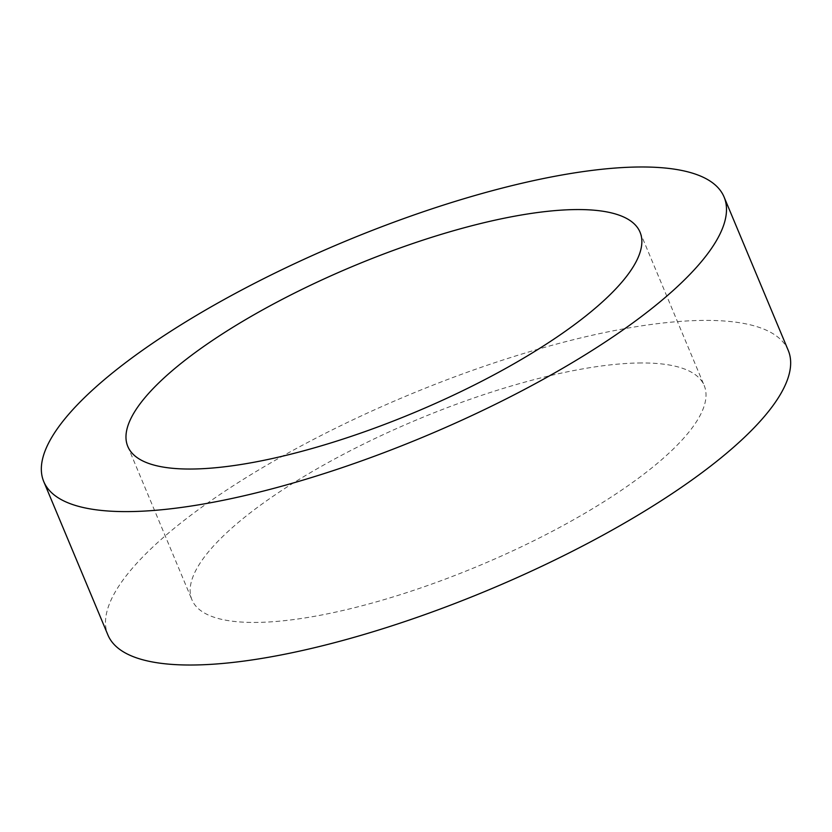 <?xml version="1.0" encoding="UTF-8"?>
<svg xmlns="http://www.w3.org/2000/svg" width="832" height="832" viewBox="0 0 832 832"><rect width="100%" height="100%" fill="white"/><g stroke="black" fill="none" stroke-linecap="round" stroke-linejoin="round"><path stroke-width="0.62" stroke-dasharray="4.16 3.12" d="M641.524 362.96A277.628 79.31 -22.7 0 0 342.701 454.698A277.628 79.31 -22.7 0 0 191.963 599.841A277.628 79.31 -22.7 0 0 254.644 622.44A277.628 79.31 -22.7 0 0 553.478 530.702A277.628 79.31 -22.7 0 0 704.205 385.559A277.628 79.31 -22.7 0 0 641.524 362.96M788.247 350.407A368.722 105.342 -22.7 0 0 705.006 320.393A368.722 105.342 -22.7 0 0 308.121 442.229A368.722 105.342 -22.7 0 0 107.921 634.993M127.795 446.441L191.963 599.841M640.037 232.159L704.205 385.559"/><path stroke-width="1.25" d="M577.356 209.56A277.628 79.31 -22.7 0 0 278.522 301.298A277.628 79.31 -22.7 0 0 127.795 446.441A277.628 79.31 -22.7 0 0 190.476 469.04A277.628 79.31 -22.7 0 0 489.299 377.302A277.628 79.31 -22.7 0 0 640.037 232.159A277.628 79.31 -22.7 0 0 577.356 209.56M126.994 511.607A368.722 105.342 -22.7 0 0 523.879 389.771A368.722 105.342 -22.7 0 0 724.079 197.007A368.722 105.342 -22.7 0 0 640.827 166.982A368.722 105.342 -22.7 0 0 243.942 288.829A368.722 105.342 -22.7 0 0 43.753 481.593A368.722 105.342 -22.7 0 0 126.994 511.607M43.753 481.593L107.921 634.993A368.722 105.342 -22.7 0 0 191.173 665.018A368.722 105.342 -22.7 0 0 588.058 543.171A368.722 105.342 -22.7 0 0 788.247 350.407L724.079 197.007"/></g></svg>
